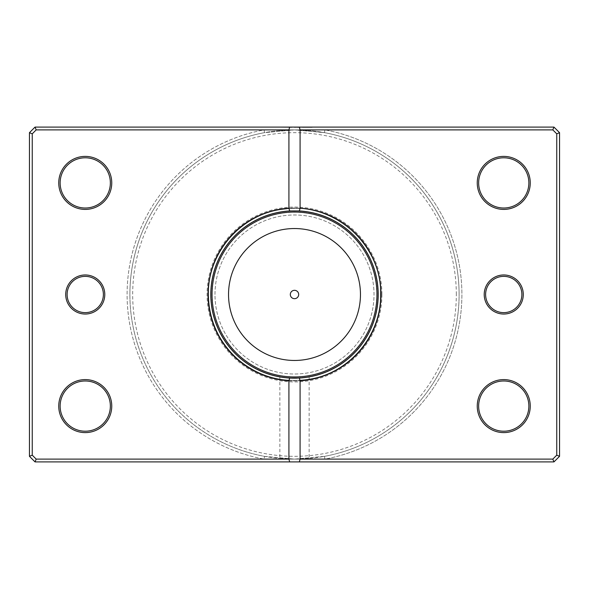 <?xml version="1.0" encoding="UTF-8"?>
<svg xmlns="http://www.w3.org/2000/svg" width="589" height="589" viewBox="0 0 589 589"><rect width="100%" height="100%" fill="white"/><g stroke="black" fill="none" stroke-linecap="round" stroke-linejoin="round"><path stroke-width="0.44" stroke-dasharray="2.94 2.21" d="M324.429 456.365L324.937 459.111A167.401 167.401 0 0 0 324.937 129.889A167.401 167.401 0 0 1 324.937 459.111L36.187 459.111L35.031 461.901L36.187 459.111L32.24 455.164L32.24 133.836L36.187 129.889L35.031 127.099L29.45 132.68L35.031 127.099L36.187 129.889L324.937 129.889L324.429 132.635L294.5 129.889L264.571 132.635A164.611 164.611 0 0 0 129.889 294.5A164.611 164.611 0 0 1 294.5 129.889A164.611 164.611 0 0 1 459.111 294.5A164.611 164.611 0 0 0 324.429 132.635A164.611 164.611 0 0 1 294.5 459.111A164.611 164.611 0 0 1 129.889 294.5A164.611 164.611 0 0 0 264.571 456.365L294.5 459.111C275.6 458.404 275.6 458.404 294.5 459.111C275.6 458.404 275.6 458.404 294.5 459.111L324.429 456.365A164.611 164.611 0 0 0 294.5 129.889A164.611 164.611 0 0 0 129.889 294.5A164.611 164.611 0 0 1 264.571 132.635L294.5 129.889L36.187 129.889L32.24 133.836L32.24 455.164L36.187 459.111L294.5 459.111C313.4 458.404 313.4 458.404 294.5 459.111C313.4 458.404 313.4 458.404 294.5 459.111L552.813 459.111L556.76 455.164L556.76 133.836L552.813 129.889L294.5 129.889L324.429 132.635L324.937 129.889L552.813 129.889L556.76 133.836L556.76 455.164L552.813 459.111L36.187 459.111L32.24 455.164L32.24 133.836L36.187 129.889L552.813 129.889L553.969 127.099L559.55 132.68L559.55 456.32L553.969 461.901L35.031 461.901L29.45 456.32L29.45 132.68L29.45 456.32L35.031 461.901L553.969 461.901L559.55 456.32L559.55 132.68L553.969 127.099L35.031 127.099L553.969 127.099L552.813 129.889L556.76 133.836L556.76 455.164L552.813 459.111L553.969 461.901L552.813 459.111L324.937 459.111L324.429 456.365L294.5 459.111L264.571 456.365A164.611 164.611 0 0 1 129.889 294.5A164.611 164.611 0 0 0 294.5 459.111A164.611 164.611 0 0 0 459.111 294.5A164.611 164.611 0 0 1 324.429 456.365A164.611 164.611 0 0 0 459.111 294.5M523.282 294.5A19.533 19.533 0 0 1 503.75 314.033A19.533 19.533 0 0 1 484.217 294.5A19.533 19.533 0 0 0 503.75 314.033A19.533 19.533 0 0 0 523.282 294.5A19.533 19.533 0 0 0 503.75 274.967A19.533 19.533 0 0 0 484.217 294.5A19.533 19.533 0 0 1 503.75 274.967A19.533 19.533 0 0 1 523.282 294.5A19.533 19.533 0 0 0 503.75 274.967A19.533 19.533 0 0 0 484.217 294.5A19.533 19.533 0 0 0 503.75 314.033A19.533 19.533 0 0 0 523.282 294.5M485.616 294.5A18.134 18.134 0 0 0 503.75 312.634A18.134 18.134 0 0 0 521.883 294.5A18.134 18.134 0 0 1 503.75 312.634A18.134 18.134 0 0 1 485.616 294.5A18.134 18.134 0 0 1 503.75 276.366A18.134 18.134 0 0 1 521.883 294.5A18.134 18.134 0 0 0 503.75 276.366A18.134 18.134 0 0 0 485.616 294.5A18.134 18.134 0 0 1 503.75 276.366A18.134 18.134 0 0 1 521.883 294.5A18.134 18.134 0 0 1 503.75 312.634A18.134 18.134 0 0 1 485.616 294.5M104.783 294.5A19.533 19.533 0 0 1 85.25 314.033A19.533 19.533 0 0 1 65.718 294.5A19.533 19.533 0 0 0 85.25 314.033A19.533 19.533 0 0 0 104.783 294.5A19.533 19.533 0 0 0 85.25 274.967A19.533 19.533 0 0 0 65.718 294.5A19.533 19.533 0 0 1 85.25 274.967A19.533 19.533 0 0 1 104.783 294.5A19.533 19.533 0 0 0 85.25 274.967A19.533 19.533 0 0 0 65.718 294.5A19.533 19.533 0 0 0 85.25 314.033A19.533 19.533 0 0 0 104.783 294.5M67.117 294.5A18.134 18.134 0 0 0 85.25 312.634A18.134 18.134 0 0 0 103.384 294.5A18.134 18.134 0 0 1 85.25 312.634A18.134 18.134 0 0 1 67.117 294.5A18.134 18.134 0 0 1 85.25 276.366A18.134 18.134 0 0 1 103.384 294.5A18.134 18.134 0 0 0 85.25 276.366A18.134 18.134 0 0 0 67.117 294.5A18.134 18.134 0 0 1 85.25 276.366A18.134 18.134 0 0 1 103.384 294.5A18.134 18.134 0 0 1 85.25 312.634A18.134 18.134 0 0 1 67.117 294.5M294.5 378.197C275.6 376.798 275.6 376.798 294.5 378.197C313.4 376.798 313.4 376.798 294.5 378.197C313.4 376.798 313.4 376.798 294.5 378.197L292.571 378.175M281.012 377.107L282.264 377.299M284.244 377.571L287.167 377.88M111.755 182.899A26.505 26.505 0 0 1 85.25 209.404A26.505 26.505 0 0 1 58.745 182.899A26.505 26.505 0 0 0 85.25 209.404A26.505 26.505 0 0 0 111.755 182.899A26.505 26.505 0 0 0 85.25 156.394A26.505 26.505 0 0 0 58.745 182.899A26.505 26.505 0 0 1 85.25 156.394A26.505 26.505 0 0 1 111.755 182.899A26.505 26.505 0 0 0 85.25 156.394A26.505 26.505 0 0 0 58.745 182.899A26.505 26.505 0 0 0 85.25 209.404A26.505 26.505 0 0 0 111.755 182.899M60.137 182.899A25.113 25.113 0 0 0 85.25 208.013A25.113 25.113 0 0 0 110.357 182.899A25.113 25.113 0 0 1 85.25 208.013A25.113 25.113 0 0 1 60.137 182.899A25.113 25.113 0 0 1 85.25 157.793A25.113 25.113 0 0 1 110.357 182.899A25.113 25.113 0 0 0 85.25 157.793A25.113 25.113 0 0 0 60.137 182.899A25.113 25.113 0 0 1 85.25 157.793A25.113 25.113 0 0 1 110.357 182.899A25.113 25.113 0 0 1 85.25 208.013A25.113 25.113 0 0 1 60.137 182.899M111.755 406.101A26.505 26.505 0 0 1 85.25 432.606A26.505 26.505 0 0 1 58.745 406.101A26.505 26.505 0 0 0 85.25 432.606A26.505 26.505 0 0 0 111.755 406.101A26.505 26.505 0 0 0 85.25 379.596A26.505 26.505 0 0 0 58.745 406.101A26.505 26.505 0 0 1 85.25 379.596A26.505 26.505 0 0 1 111.755 406.101A26.505 26.505 0 0 0 85.25 379.596A26.505 26.505 0 0 0 58.745 406.101A26.505 26.505 0 0 0 85.25 432.606A26.505 26.505 0 0 0 111.755 406.101M60.137 406.101A25.113 25.113 0 0 0 85.25 431.207A25.113 25.113 0 0 0 110.357 406.101A25.113 25.113 0 0 1 85.25 431.207A25.113 25.113 0 0 1 60.137 406.101A25.113 25.113 0 0 1 85.25 380.987A25.113 25.113 0 0 1 110.357 406.101A25.113 25.113 0 0 0 85.25 380.987A25.113 25.113 0 0 0 60.137 406.101A25.113 25.113 0 0 1 85.25 380.987A25.113 25.113 0 0 1 110.357 406.101A25.113 25.113 0 0 1 85.25 431.207A25.113 25.113 0 0 1 60.137 406.101M530.255 182.899A26.505 26.505 0 0 1 503.75 209.404A26.505 26.505 0 0 1 477.245 182.899A26.505 26.505 0 0 0 503.75 209.404A26.505 26.505 0 0 0 530.255 182.899A26.505 26.505 0 0 0 503.75 156.394A26.505 26.505 0 0 0 477.245 182.899A26.505 26.505 0 0 1 503.75 156.394A26.505 26.505 0 0 1 530.255 182.899A26.505 26.505 0 0 0 503.75 156.394A26.505 26.505 0 0 0 477.245 182.899A26.505 26.505 0 0 0 503.75 209.404A26.505 26.505 0 0 0 530.255 182.899M478.643 182.899A25.113 25.113 0 0 0 503.75 208.013A25.113 25.113 0 0 0 528.863 182.899A25.113 25.113 0 0 1 503.75 208.013A25.113 25.113 0 0 1 478.643 182.899A25.113 25.113 0 0 1 503.75 157.793A25.113 25.113 0 0 1 528.863 182.899A25.113 25.113 0 0 0 503.75 157.793A25.113 25.113 0 0 0 478.643 182.899A25.113 25.113 0 0 1 503.75 157.793A25.113 25.113 0 0 1 528.863 182.899A25.113 25.113 0 0 1 503.75 208.013A25.113 25.113 0 0 1 478.643 182.899M530.255 406.101A26.505 26.505 0 0 1 503.75 432.606A26.505 26.505 0 0 1 477.245 406.101A26.505 26.505 0 0 0 503.75 432.606A26.505 26.505 0 0 0 530.255 406.101A26.505 26.505 0 0 0 503.75 379.596A26.505 26.505 0 0 0 477.245 406.101A26.505 26.505 0 0 1 503.75 379.596A26.505 26.505 0 0 1 530.255 406.101A26.505 26.505 0 0 0 503.75 379.596A26.505 26.505 0 0 0 477.245 406.101A26.505 26.505 0 0 0 503.75 432.606A26.505 26.505 0 0 0 530.255 406.101M478.643 406.101A25.113 25.113 0 0 0 503.75 431.207A25.113 25.113 0 0 0 528.863 406.101A25.113 25.113 0 0 1 503.75 431.207A25.113 25.113 0 0 1 478.643 406.101A25.113 25.113 0 0 1 503.75 380.987A25.113 25.113 0 0 1 528.863 406.101A25.113 25.113 0 0 0 503.75 380.987A25.113 25.113 0 0 0 478.643 406.101A25.113 25.113 0 0 1 503.75 380.987A25.113 25.113 0 0 1 528.863 406.101A25.113 25.113 0 0 1 503.75 431.207A25.113 25.113 0 0 1 478.643 406.101M380.987 294.5A86.487 86.487 0 0 1 294.5 380.987A86.487 86.487 0 0 1 208.013 294.5A86.487 86.487 0 0 0 294.5 380.987A86.487 86.487 0 0 0 380.987 294.5A86.487 86.487 0 0 0 294.5 208.013A86.487 86.487 0 0 0 208.013 294.5A86.487 86.487 0 0 1 294.5 208.013A86.487 86.487 0 0 1 380.987 294.5M289.67 378.057A83.697 83.697 0 0 1 210.803 294.5A83.697 83.697 0 0 0 294.5 378.197A83.697 83.697 0 0 0 378.197 294.5A83.697 83.697 0 0 1 294.5 378.197A83.697 83.697 0 0 1 210.803 294.5A83.697 83.697 0 0 1 294.5 210.803A83.697 83.697 0 0 1 378.197 294.5A83.697 83.697 0 0 0 294.5 210.803A83.697 83.697 0 0 0 210.803 294.5A83.697 83.697 0 0 1 294.5 210.803A83.697 83.697 0 0 1 378.197 294.5A83.697 83.697 0 0 1 294.5 378.197A83.697 83.697 0 0 1 210.803 294.5A83.697 83.697 0 0 1 294.5 210.803A83.697 83.697 0 0 1 378.197 294.5A83.697 83.697 0 0 1 294.5 378.197A83.697 83.697 0 0 1 210.803 294.5A83.697 83.697 0 0 1 294.5 210.803A83.697 83.697 0 0 1 378.197 294.5A83.697 83.697 0 0 1 294.5 378.197A83.697 83.697 0 0 1 210.803 294.5A83.697 83.697 0 0 0 294.5 378.197A83.697 83.697 0 0 0 378.197 294.5A83.697 83.697 0 0 1 294.5 378.197A83.697 83.697 0 0 1 210.803 294.5A83.697 83.697 0 0 0 294.5 378.197A83.697 83.697 0 0 0 378.197 294.5A83.697 83.697 0 0 0 294.5 210.803A83.697 83.697 0 0 0 210.803 294.5A83.697 83.697 0 0 0 294.5 378.197A83.697 83.697 0 0 0 378.197 294.5A83.697 83.697 0 0 0 294.5 210.803A83.697 83.697 0 0 0 210.803 294.5A83.697 83.697 0 0 0 294.5 378.197A83.697 83.697 0 0 0 378.197 294.5A83.697 83.697 0 0 0 294.5 210.803A83.697 83.697 0 0 0 210.803 294.5A83.697 83.697 0 0 0 294.5 378.197A83.697 83.697 0 0 0 378.197 294.5A83.697 83.697 0 0 0 294.5 210.803A83.697 83.697 0 0 0 210.803 294.5A83.697 83.697 0 0 0 294.5 378.197A83.697 83.697 0 0 0 378.197 294.5A83.697 83.697 0 0 0 294.5 210.803A83.697 83.697 0 0 0 210.803 294.5A83.697 83.697 0 0 0 294.5 378.197A83.697 83.697 0 0 0 378.197 294.5A83.697 83.697 0 0 0 294.5 210.803A83.697 83.697 0 0 0 210.803 294.5A83.697 83.697 0 0 0 294.5 378.197A83.697 83.697 0 0 0 378.197 294.5A83.697 83.697 0 0 0 294.5 210.803A83.697 83.697 0 0 0 210.803 294.5A83.697 83.697 0 0 0 294.5 378.197A83.697 83.697 0 0 0 378.197 294.5A83.697 83.697 0 0 0 294.5 210.803A83.697 83.697 0 0 0 210.803 294.5A83.697 83.697 0 0 0 294.5 378.197A83.697 83.697 0 0 0 378.197 294.5A83.697 83.697 0 0 0 294.5 210.803A83.697 83.697 0 0 0 210.803 294.5A83.697 83.697 0 0 1 294.5 210.803A83.697 83.697 0 0 1 378.197 294.5A83.697 83.697 0 0 0 294.5 210.803A83.697 83.697 0 0 0 210.803 294.5A83.697 83.697 0 0 1 294.5 210.803A83.697 83.697 0 0 1 378.197 294.5A83.697 83.697 0 0 1 297.29 378.153M456.32 294.5A161.82 161.82 0 0 0 294.5 132.68A161.82 161.82 0 0 0 132.68 294.5A161.82 161.82 0 0 0 294.5 456.32A161.82 161.82 0 0 0 456.32 294.5A161.82 161.82 0 0 1 294.5 456.32A161.82 161.82 0 0 1 132.68 294.5A161.82 161.82 0 0 1 294.5 132.68A161.82 161.82 0 0 1 456.32 294.5M32.24 133.836L29.45 132.68L32.24 133.836L29.45 132.68L29.45 456.32L35.031 461.901L553.969 461.901L559.55 456.32L556.76 455.164M32.24 455.164L29.45 456.32M559.55 456.32L559.55 132.68L556.76 133.836M264.571 132.635L264.063 129.889A167.401 167.401 0 0 0 264.063 459.111L264.571 456.365L264.063 459.111A167.401 167.401 0 0 1 264.063 129.889L264.571 132.635A164.611 164.611 0 0 0 264.571 456.365M290.318 294.5A4.182 4.182 0 0 0 294.5 298.682A4.182 4.182 0 0 0 298.682 294.5A4.182 4.182 0 0 0 294.5 290.318A4.182 4.182 0 0 0 290.318 294.5M212.195 294.5A82.305 82.305 0 0 1 294.5 212.195A82.305 82.305 0 0 1 376.805 294.5A82.305 82.305 0 0 1 294.5 376.805A82.305 82.305 0 0 1 212.195 294.5M211.076 294.5A83.424 83.424 0 0 1 294.5 211.076A83.424 83.424 0 0 1 377.924 294.5A83.424 83.424 0 0 1 294.5 377.924A83.424 83.424 0 0 1 211.076 294.5A83.424 83.424 0 0 1 294.5 211.076A83.424 83.424 0 0 1 377.924 294.5A83.424 83.424 0 0 1 294.5 377.924A83.424 83.424 0 0 1 211.076 294.5M214.985 294.5A79.515 79.515 0 0 1 294.5 214.985A79.515 79.515 0 0 1 374.015 294.5A79.515 79.515 0 0 1 294.5 374.015A79.515 79.515 0 0 1 214.985 294.5A79.515 79.515 0 0 1 294.5 214.985A79.515 79.515 0 0 1 374.015 294.5A79.515 79.515 0 0 1 294.5 374.015A79.515 79.515 0 0 1 214.985 294.5M381.937 294.5A87.437 87.437 0 0 1 294.5 381.937A87.437 87.437 0 0 1 207.063 294.5A87.437 87.437 0 0 1 294.5 207.063A87.437 87.437 0 0 1 381.937 294.5M310.455 127.379L294.382 127.379L310.455 127.099M291.835 127.379L268.937 127.099L291.835 127.379M310.477 127.379L296.922 127.379L310.477 127.099M307.097 127.379L312.185 127.379L304.557 127.379L312.185 127.099L307.097 127.099M559.55 132.68L553.969 127.099L35.031 127.099L29.45 132.68M553.969 127.099L552.813 129.889M35.031 127.099L36.187 129.889M552.813 459.111L553.969 461.901M36.187 459.111L35.031 461.901M279.856 376.908L279.856 458.456M309.144 376.908L309.144 458.456M294.5 459.111L279.517 458.426L294.5 459.111L309.483 458.426L294.5 459.111M279.517 130.574L294.5 129.889L309.483 130.574L294.5 129.889L279.517 130.574M380.435 294.5C381.157 334.118 350.867 371.328 311.927 378.646C284.62 383.667 260.205 377.402 238.692 359.842C219.115 342.459 209.073 320.681 208.565 294.5C209.073 320.681 219.115 342.459 238.692 359.842C260.205 377.402 284.62 383.667 311.927 378.646C350.867 371.328 381.157 334.118 380.435 294.5C381.157 334.118 350.867 371.328 311.927 378.646C284.62 383.667 260.205 377.402 238.692 359.842C219.115 342.459 209.073 320.681 208.565 294.5C209.073 320.681 219.115 342.459 238.692 359.842C260.205 377.402 284.62 383.667 311.927 378.646C350.867 371.328 381.157 334.118 380.435 294.5C381.157 334.118 350.867 371.328 311.927 378.646C284.62 383.667 260.205 377.402 238.692 359.842C219.115 342.459 209.073 320.681 208.565 294.5C207.645 251.996 242.734 212.835 285.069 209.088C334.029 202.189 381.915 245.083 380.435 294.5C381.966 244.575 333.072 201.467 283.729 209.242C241.939 213.63 207.681 252.482 208.565 294.5C207.681 252.482 241.939 213.63 283.729 209.242C333.072 201.467 381.966 244.575 380.435 294.5C381.966 244.575 333.072 201.467 283.729 209.242C241.939 213.63 207.681 252.482 208.565 294.5C207.681 252.482 241.939 213.63 283.729 209.242C333.072 201.467 381.966 244.575 380.435 294.5"/><path stroke-width="0.88" d="M280.57 377.034L281.012 377.107M282.264 377.299L284.244 377.571M287.167 377.88L291.503 378.145M291.643 378.153L292.571 378.175M290.318 294.5A4.182 4.182 0 0 0 294.5 298.682A4.182 4.182 0 0 0 298.682 294.5A4.182 4.182 0 0 0 294.5 290.318A4.182 4.182 0 0 0 290.318 294.5M104.783 294.5A19.533 19.533 0 0 1 85.25 314.033A19.533 19.533 0 0 1 65.718 294.5A19.533 19.533 0 0 1 85.25 274.967A19.533 19.533 0 0 1 104.783 294.5M67.117 294.5A18.134 18.134 0 0 0 85.25 312.634A18.134 18.134 0 0 0 103.384 294.5A18.134 18.134 0 0 0 85.25 276.366A18.134 18.134 0 0 0 67.117 294.5M523.282 294.5A19.533 19.533 0 0 1 503.75 314.033A19.533 19.533 0 0 1 484.217 294.5A19.533 19.533 0 0 1 503.75 274.967A19.533 19.533 0 0 1 523.282 294.5M485.616 294.5A18.134 18.134 0 0 0 503.75 312.634A18.134 18.134 0 0 0 521.883 294.5A18.134 18.134 0 0 0 503.75 276.366A18.134 18.134 0 0 0 485.616 294.5M111.755 182.899A26.505 26.505 0 0 1 85.25 209.404A26.505 26.505 0 0 1 58.745 182.899A26.505 26.505 0 0 1 85.25 156.394A26.505 26.505 0 0 1 111.755 182.899M60.137 182.899A25.113 25.113 0 0 0 85.25 208.013A25.113 25.113 0 0 0 110.357 182.899A25.113 25.113 0 0 0 85.25 157.793A25.113 25.113 0 0 0 60.137 182.899M530.255 182.899A26.505 26.505 0 0 1 503.75 209.404A26.505 26.505 0 0 1 477.245 182.899A26.505 26.505 0 0 1 503.75 156.394A26.505 26.505 0 0 1 530.255 182.899M478.643 182.899A25.113 25.113 0 0 0 503.75 208.013A25.113 25.113 0 0 0 528.863 182.899A25.113 25.113 0 0 0 503.75 157.793A25.113 25.113 0 0 0 478.643 182.899M530.255 406.101A26.505 26.505 0 0 1 503.75 432.606A26.505 26.505 0 0 1 477.245 406.101A26.505 26.505 0 0 1 503.75 379.596A26.505 26.505 0 0 1 530.255 406.101M478.643 406.101A25.113 25.113 0 0 0 503.75 431.207A25.113 25.113 0 0 0 528.863 406.101A25.113 25.113 0 0 0 503.75 380.987A25.113 25.113 0 0 0 478.643 406.101M111.755 406.101A26.505 26.505 0 0 1 85.25 432.606A26.505 26.505 0 0 1 58.745 406.101A26.505 26.505 0 0 1 85.25 379.596A26.505 26.505 0 0 1 111.755 406.101M60.137 406.101A25.113 25.113 0 0 0 85.25 431.207A25.113 25.113 0 0 0 110.357 406.101A25.113 25.113 0 0 0 85.25 380.987A25.113 25.113 0 0 0 60.137 406.101M299.33 210.943L289.67 210.943A83.697 83.697 0 0 0 210.803 294.5A83.697 83.697 0 0 0 289.67 378.057L299.33 378.057A83.697 83.697 0 0 0 378.197 294.5A83.697 83.697 0 0 0 299.33 210.943L300.081 208.189A86.487 86.487 0 0 1 380.987 294.5A86.487 86.487 0 0 1 300.081 380.811L300.081 459.111L552.813 459.111L556.76 455.164L556.76 133.836L552.813 129.889L300.081 129.889L300.081 208.189M288.919 459.111L288.919 380.811A86.487 86.487 0 0 1 208.013 294.5A86.487 86.487 0 0 1 288.919 208.189L288.919 129.889L36.187 129.889L32.24 133.836L32.24 455.164L36.187 459.111L288.919 459.111L289.67 461.901L35.031 461.901L29.45 456.32L29.45 132.68L35.031 127.099L553.969 127.099L559.55 132.68L559.55 456.32L553.969 461.901L299.33 461.901L300.081 459.111M289.67 461.901L299.33 461.901M297.29 378.153A83.697 83.697 0 0 1 289.67 378.057L288.919 380.811M300.081 380.811L299.33 378.057M288.919 208.189L289.67 210.943M289.67 127.099L288.919 129.889M300.081 129.889L299.33 127.099M552.813 459.111L553.969 461.901M556.76 455.164L559.55 456.32M556.76 133.836L559.55 132.68M552.813 129.889L553.969 127.099M35.031 461.901L36.187 459.111M29.45 456.32L32.24 455.164M29.45 132.68L32.24 133.836M35.031 127.099L36.187 129.889M212.047 294.5A82.453 82.453 0 0 1 294.5 212.047A82.453 82.453 0 0 1 376.953 294.5A82.453 82.453 0 0 1 294.5 376.953A82.453 82.453 0 0 1 212.047 294.5M360.461 294.5A65.961 65.961 0 0 0 294.5 228.539A65.961 65.961 0 0 0 228.539 294.5A65.961 65.961 0 0 0 294.5 360.461A65.961 65.961 0 0 0 360.461 294.5"/></g></svg>
